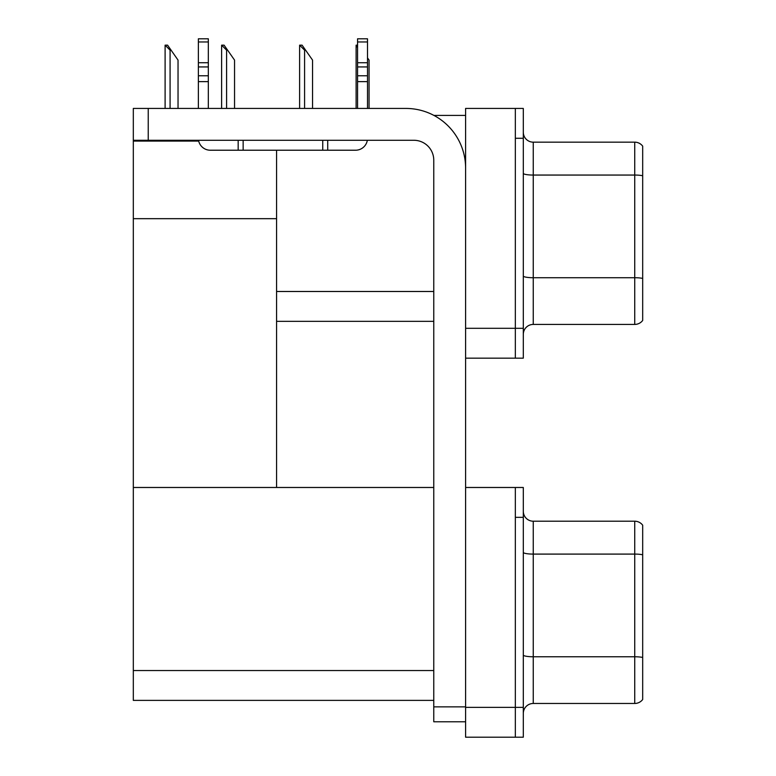 <?xml version="1.0" encoding="UTF-8"?>
<svg xmlns="http://www.w3.org/2000/svg" width="776" height="776" viewBox="0 0 776 776"><rect width="100%" height="100%" fill="white"/><g stroke="black" fill="none" stroke-linecap="round" stroke-linejoin="round"><path stroke-width="1.16" d="M433.891 115.401L465.6 115.401M433.765 291.495L276.576 291.495L276.576 218.677L133.317 218.677L133.317 108.436L148.235 108.436L148.235 140.281L413.87 140.281A19.895 19.895 0 0 1 433.765 160.176L433.765 706.858L465.6 706.858M515.342 487.483L515.342 737.2L523.305 737.2L523.305 487.483L465.6 487.483L465.6 108.436L515.342 108.436L515.342 358.153L465.6 358.153L465.6 328.306L515.342 328.306L515.342 358.153L523.305 358.153L523.305 328.306L515.342 328.306L515.342 138.283L523.305 138.283L523.305 328.306M276.576 321.342L433.765 321.342M276.576 150.224L276.576 487.483L133.317 487.483L133.317 218.677M133.317 141.077L198.704 141.077M465.6 358.153L465.6 737.2L515.342 737.2L515.342 517.33L523.305 517.33M433.765 700.388L133.317 700.388L133.317 487.483L433.765 487.483M523.305 334.378A9.952 9.952 0 0 1 533.248 324.426L634.729 324.426L634.729 142.163L533.248 142.163A9.952 9.952 0 0 1 523.305 132.221A9.952 9.952 0 0 0 533.248 142.163L533.248 324.426M642.683 146.15A9.952 9.952 0 0 0 634.729 142.163A9.952 9.952 0 0 1 642.683 146.15L642.683 320.449A9.952 9.952 0 0 1 634.729 324.426M515.342 108.436L523.305 108.436L523.305 138.283M642.683 176.433L642.683 278.409A9.952 1.727 180 0 0 634.729 277.721L533.248 277.721A9.952 1.727 0 0 1 523.305 275.994M523.305 713.425A9.952 9.952 0 0 1 533.248 703.473L634.729 703.473L634.729 521.21L533.248 521.21A9.952 9.952 0 0 1 523.305 511.268A9.952 9.952 0 0 0 533.248 521.21L533.248 703.473M642.683 525.197A9.952 9.952 0 0 0 634.729 521.21A9.952 9.952 0 0 1 642.683 525.197L642.683 699.496A9.952 9.952 0 0 1 634.729 703.473M642.683 555.48L642.683 657.456A9.952 1.727 180 0 0 634.729 656.768L533.248 656.768A9.952 1.727 0 0 1 523.305 655.041M369.056 108.436L369.056 60.092L367.504 57.88M356.116 108.436L356.116 45.163L357.561 47.578M357.561 45.163L356.582 45.163M300.079 45.163L302.097 45.163L305.579 50.139L304.59 50.139L299.614 45.163L299.614 108.436M312.544 108.436L312.544 60.092L305.579 50.139M222.081 45.163L224.099 45.163L227.581 50.139L226.592 50.139L221.616 45.163L221.616 108.436M234.546 108.436L234.546 60.092L227.581 50.139M165.569 45.163L167.587 45.163L171.069 50.139L170.08 50.139L165.104 45.163L165.104 108.436M178.034 108.436L178.034 60.092L171.069 50.139M465.6 721.777L433.765 721.777L433.765 706.858M465.6 168.13A59.694 59.694 0 0 0 405.906 108.436L148.235 108.436M148.235 140.281L133.317 140.281M367.339 140.281A11.941 11.941 0 0 1 355.563 150.224L210.315 150.224A11.941 11.941 0 0 1 198.54 140.281M357.561 108.436L357.561 81.626L367.504 81.626L367.504 108.436M367.504 41.972L357.561 41.972L357.561 38.8L367.504 38.8L367.504 81.626M357.561 81.626L357.561 75.786L367.504 75.786M367.504 66.93L357.561 66.93L357.561 75.786M357.561 66.93L357.561 41.972M367.504 62.74L357.561 62.74M322.738 150.224L322.738 140.281M243.15 150.224L243.15 140.281M198.375 108.436L198.375 81.626L208.327 81.626L208.327 108.436M238.174 140.281L238.174 150.224L210.315 150.224M198.375 81.626L198.375 75.786L208.327 75.786L208.327 81.626M208.327 41.972L198.375 41.972L198.375 38.8L208.327 38.8L208.327 66.93L198.375 66.93L198.375 75.786M198.375 66.93L198.375 41.972M208.327 66.93L208.327 75.786M208.327 62.74L198.375 62.74M465.6 707.353L523.305 707.353M133.317 670.542L433.765 670.542M642.683 175.745A9.952 1.727 180 0 0 634.729 175.056L533.248 175.056A9.952 1.727 0 0 1 523.305 173.32M642.683 554.792A9.952 1.727 180 0 0 634.729 554.093L533.248 554.093A9.952 1.727 0 0 1 523.305 552.366M304.59 108.436L304.59 50.139M226.592 108.436L226.592 50.139M170.08 108.436L170.08 50.139M327.714 150.224L327.714 140.281"/></g></svg>
